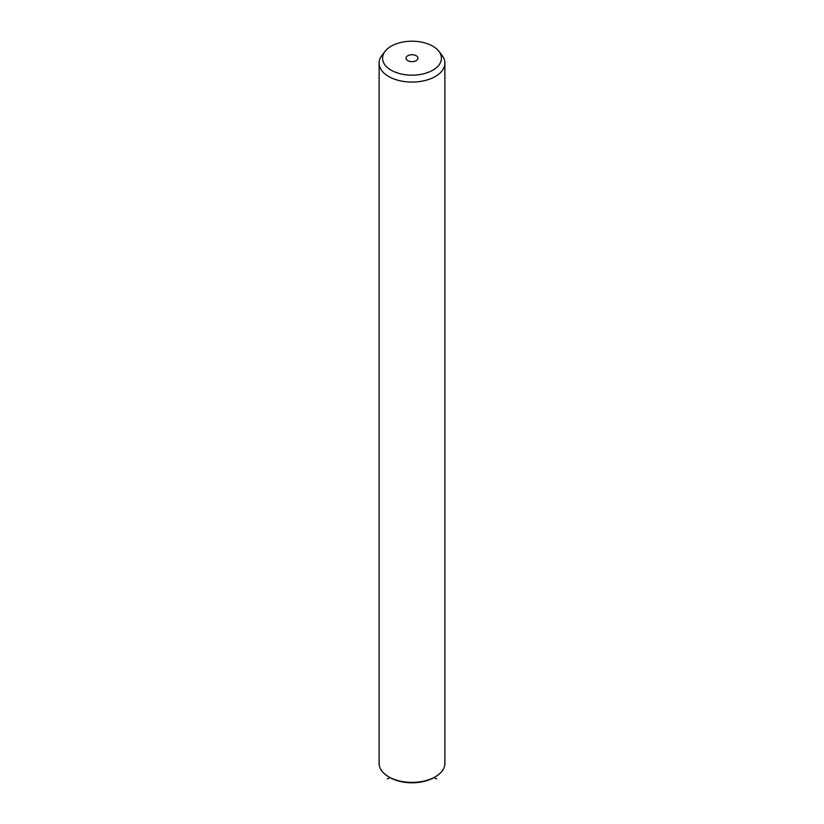 <?xml version="1.0" encoding="UTF-8"?>
<svg xmlns="http://www.w3.org/2000/svg" width="824" height="824" viewBox="0 0 824 824"><rect width="100%" height="100%" fill="white"/><g stroke="black" fill="none" stroke-linecap="round" stroke-linejoin="round"><path stroke-width="1.24" d="M436.483 778.948L434.032 777.537A31.158 17.984 180 0 1 389.968 777.526L387.517 778.948M438.862 51.253L442.024 55.332A32.888 18.983 180 0 1 443.559 57.742A32.888 18.983 180 0 1 444.888 63.087L444.888 763.395A32.888 18.983 180 0 1 435.257 776.826A32.888 18.983 180 0 1 388.743 776.826A32.888 18.983 180 0 1 380.441 768.74A32.888 18.983 180 0 1 379.112 763.395L379.112 63.087A32.888 18.983 180 0 1 381.976 55.332L385.138 51.253A29.427 16.985 180 0 1 412 41.2A29.427 16.985 180 0 1 438.862 51.253A29.427 16.985 180 0 1 440.232 53.406A29.427 16.985 180 0 1 420.281 74.49A29.427 16.985 180 0 1 383.768 62.974A29.427 16.985 180 0 1 385.138 51.253M444.888 63.087A32.888 18.983 180 0 1 416.676 81.875A32.888 18.983 180 0 1 380.441 68.433A32.888 18.983 180 0 1 379.112 63.087M417.747 57.216A5.984 3.461 180 0 1 417.984 58.185A5.984 3.461 180 0 1 412.855 61.604A5.984 3.461 180 0 1 406.253 59.163A5.984 3.461 180 0 1 406.016 58.185A5.984 3.461 180 0 1 411.145 54.765A5.984 3.461 180 0 1 417.747 57.216M434.032 777.526L435.257 776.826M389.968 777.526L388.743 776.826"/></g></svg>
